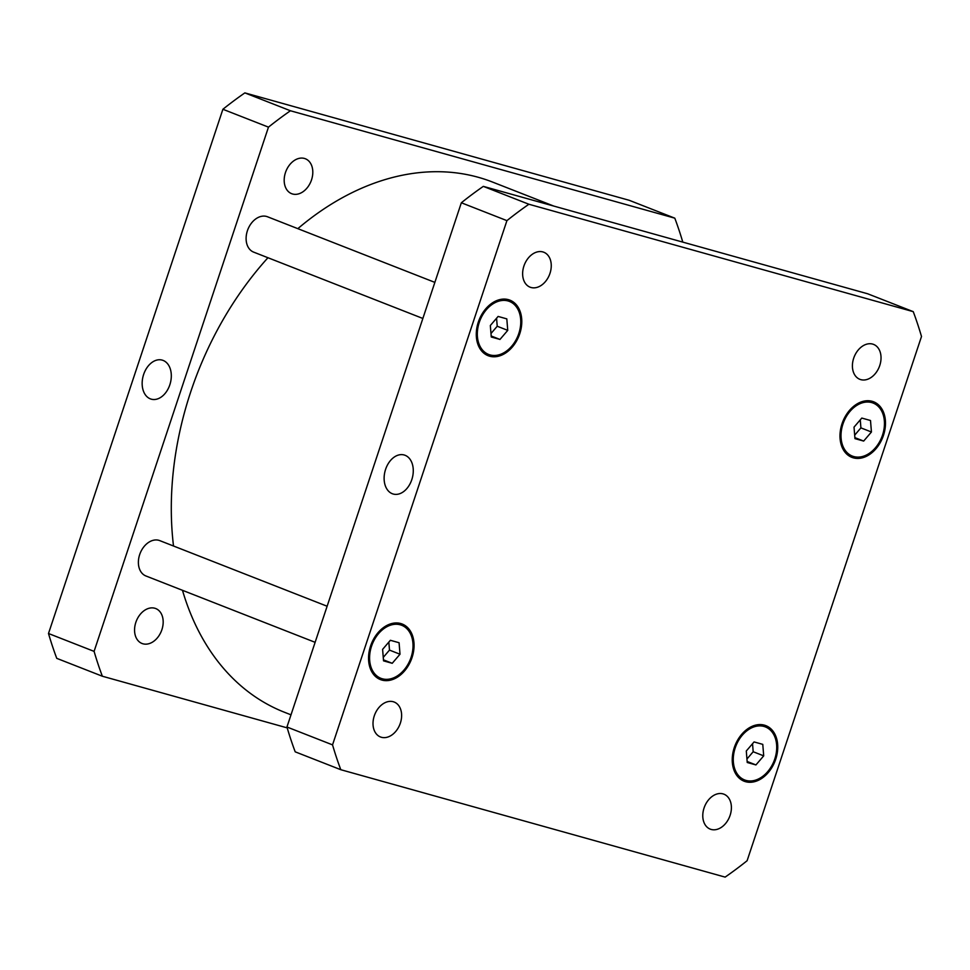 <?xml version="1.0" encoding="UTF-8"?>
<svg xmlns="http://www.w3.org/2000/svg" width="970" height="970" viewBox="0 0 970 970"><rect width="100%" height="100%" fill="white"/><g stroke="black" fill="none" stroke-linecap="round" stroke-linejoin="round"><path stroke-width="1.45" d="M405.084 455.294A20.273 14.041 105.6 0 1 412.02 478.974A20.273 14.041 105.6 0 1 393.238 494.033A20.273 14.041 105.6 0 1 385.175 470.729A20.273 14.041 105.6 0 1 404.15 454.978A20.273 14.041 105.6 0 1 405.084 455.294M163.13 360.428A20.273 14.041 105.6 0 1 170.053 384.108A20.273 14.041 105.6 0 1 151.284 399.167A20.273 14.041 105.6 0 1 143.208 375.863A20.273 14.041 105.6 0 1 162.196 360.112A20.273 14.041 105.6 0 1 163.13 360.428M422.859 318.463L253.655 252.127A18.988 13.665 -68.6 0 1 247.398 230.763A18.988 13.665 -68.6 0 1 267.514 216.771L434.851 282.379M315.117 642.322L145.924 575.974A18.988 13.665 -68.6 0 1 139.668 554.622A18.988 13.665 -68.6 0 1 159.783 540.63L327.12 606.238M161.905 629.651A18.757 13.507 -68.6 0 1 142.02 643.486A18.757 13.507 -68.6 0 1 135.836 622.376A18.757 13.507 -68.6 0 1 155.709 608.542A18.757 13.507 -68.6 0 1 161.905 629.651M311.528 179.862A18.757 13.507 -68.6 0 1 291.643 193.685A18.757 13.507 -68.6 0 1 285.459 172.575A18.757 13.507 -68.6 0 1 305.344 158.753A18.757 13.507 -68.6 0 1 311.528 179.862M102.347 676.223L56.757 658.351A406.83 292.77 -68.6 0 1 48.5 633.507L222.894 109.27A406.83 292.77 -68.6 0 1 244.864 92.89L629.203 200.293L674.793 218.165L290.442 110.762A406.83 292.77 111.4 0 0 268.472 127.143L94.09 651.379A406.83 292.77 111.4 0 0 102.347 676.223L287.205 727.876M682.795 242.124A406.83 292.77 111.4 0 0 674.793 218.165M553.737 206.052L492.517 182.057A284.78 204.937 111.4 0 0 297.838 228.653M267.95 257.729A284.78 204.937 111.4 0 0 173.509 546.001M182.481 590.318A284.78 204.937 111.4 0 0 284.61 712.319L291 714.829M94.09 651.379L48.5 633.507M268.472 127.143L222.894 109.27M290.442 110.762L244.864 92.89M374.287 715.86A18.757 13.507 -68.6 0 1 394.172 702.037A18.757 13.507 -68.6 0 1 399.882 724.432A18.757 13.507 -68.6 0 1 380.47 736.97A18.757 13.507 -68.6 0 1 374.287 715.86M523.909 266.059A18.757 13.507 -68.6 0 1 543.794 252.236A18.757 13.507 -68.6 0 1 549.517 274.631A18.757 13.507 -68.6 0 1 530.093 287.181A18.757 13.507 -68.6 0 1 523.909 266.059M853.685 358.221A18.757 13.507 -68.6 0 1 873.57 344.399A18.757 13.507 -68.6 0 1 879.293 366.793A18.757 13.507 -68.6 0 1 859.869 379.331A18.757 13.507 -68.6 0 1 853.685 358.221M704.05 808.022A18.757 13.507 -68.6 0 1 723.935 794.187A18.757 13.507 -68.6 0 1 729.658 816.582A18.757 13.507 -68.6 0 1 710.246 829.132A18.757 13.507 -68.6 0 1 704.05 808.022M854.958 438.634L854.024 427.139L861.796 418.07L870.502 420.507L871.436 432.002L863.664 441.071L854.958 438.634M863.664 441.071L854.873 437.628M854.679 435.154L860.911 427.879L860.269 419.864M871.436 432.002L860.911 427.879M491.269 337.002L490.335 325.508L498.107 316.438L506.813 318.875L507.746 330.37L499.974 339.439L491.269 337.002M499.974 339.439L491.184 335.996M490.978 333.522L497.222 326.247L496.567 318.233M507.746 330.37L497.222 326.247M383.538 660.861L382.604 649.366L390.376 640.297L399.082 642.734L400.004 654.229L392.232 663.298L383.538 660.861M392.232 663.298L383.453 659.842M383.247 657.381L389.491 650.106L388.837 642.091M400.004 654.229L389.491 650.106M747.227 762.493L746.294 750.998L754.066 741.929L762.772 744.366L763.705 755.86L755.933 764.93L747.227 762.493M755.933 764.93L747.143 761.474M746.948 759.013L753.181 751.738L752.538 743.723M763.705 755.86L753.181 751.738M371.522 646.262A28.482 20.491 111.4 0 0 380.907 678.309A28.482 20.491 111.4 0 0 410.383 659.273A28.482 20.491 111.4 0 0 401.701 625.286A28.482 20.491 111.4 0 0 371.522 646.262M370.576 646.008A29.84 21.473 -68.6 0 1 402.198 624.025A29.84 21.473 -68.6 0 1 411.292 659.636A29.84 21.473 -68.6 0 1 380.41 679.57A29.84 21.473 -68.6 0 1 370.576 646.008M842.942 424.048A28.482 20.491 111.4 0 0 852.339 456.082A28.482 20.491 111.4 0 0 881.815 437.058A28.482 20.491 111.4 0 0 873.121 403.059A28.482 20.491 111.4 0 0 842.942 424.048M842.009 423.781A29.84 21.473 -68.6 0 1 873.618 401.798A29.84 21.473 -68.6 0 1 882.724 437.409A29.84 21.473 -68.6 0 1 851.842 457.343A29.84 21.473 -68.6 0 1 842.009 423.781M479.253 322.416A28.482 20.491 111.4 0 0 488.637 354.45A28.482 20.491 111.4 0 0 518.113 335.426A28.482 20.491 111.4 0 0 509.432 301.427A28.482 20.491 111.4 0 0 479.253 322.416M478.307 322.149A29.84 21.473 -68.6 0 1 509.929 300.166A29.84 21.473 -68.6 0 1 519.023 335.778A29.84 21.473 -68.6 0 1 488.152 355.711A29.84 21.473 -68.6 0 1 478.307 322.149M735.212 747.894A28.482 20.491 111.4 0 0 744.608 779.941A28.482 20.491 111.4 0 0 774.084 760.904A28.482 20.491 111.4 0 0 765.391 726.918A28.482 20.491 111.4 0 0 735.212 747.894M734.266 747.64A29.84 21.473 -68.6 0 1 765.888 725.657A29.84 21.473 -68.6 0 1 774.981 761.268A29.84 21.473 -68.6 0 1 744.111 781.202A29.84 21.473 -68.6 0 1 734.266 747.64M747.106 860.729A406.83 292.77 -68.6 0 1 725.136 877.11L340.797 769.707A406.83 292.77 -68.6 0 1 332.54 744.875L506.922 220.639A406.83 292.77 -68.6 0 1 528.892 204.246L913.243 311.649A406.83 292.77 -68.6 0 1 921.5 336.493L747.106 860.729M913.243 311.649L867.653 293.777L483.315 186.373A406.83 292.77 111.4 0 0 461.344 202.766L286.95 727.003A406.83 292.77 111.4 0 0 295.207 751.835L340.797 769.707M286.95 727.003L332.54 744.875M461.344 202.766L506.922 220.639M483.315 186.373L528.892 204.246M401.701 625.286L395.748 622.946M380.907 678.309L374.953 675.969M873.121 403.059L867.168 400.719M852.339 456.082L846.373 453.754M509.432 301.427L503.478 299.087M488.637 354.45L482.684 352.122M765.391 726.918L759.437 724.578M744.608 779.941L738.643 777.601"/></g></svg>
